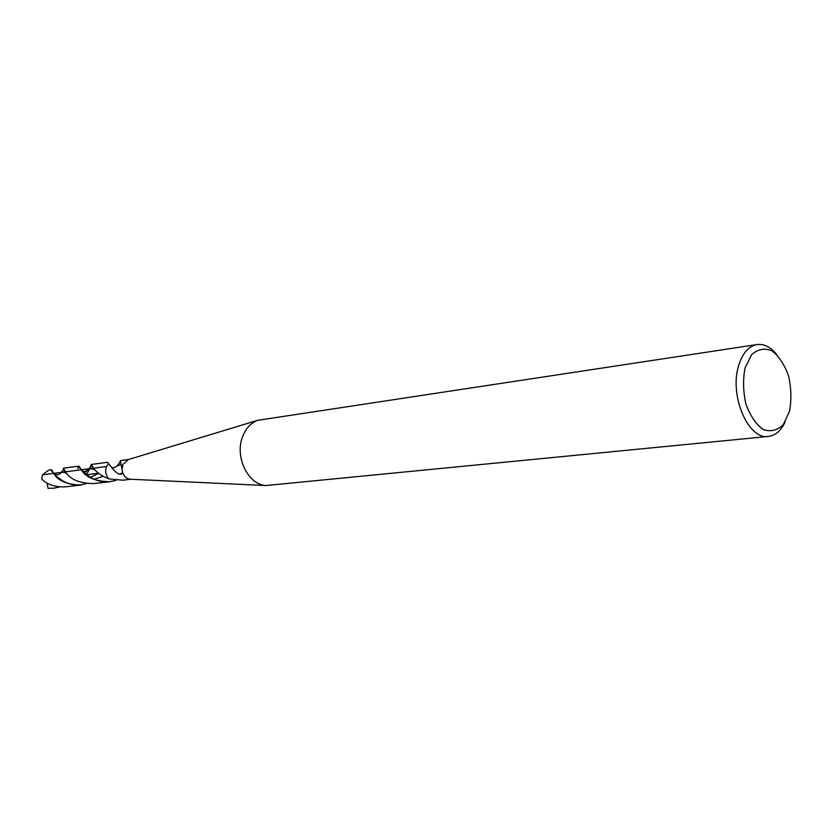 <?xml version="1.0" encoding="UTF-8"?>
<svg xmlns="http://www.w3.org/2000/svg" width="833" height="833" viewBox="0 0 833 833"><rect width="100%" height="100%" fill="white"/><g stroke="black" fill="none" stroke-linecap="round" stroke-linejoin="round"><path stroke-width="1.25" d="M130.802 479.235L130.01 479.204C126.668 478.694 124.242 476.611 122.743 472.957L122.024 469.5L122.93 464.377L128.355 459.566M785.175 421.894C781.042 430.682 775.471 435.534 768.453 436.44L265.831 485.545C247.453 484.535 234.052 455.422 243.069 435.482C246.329 427.891 251.202 422.841 257.709 420.311L756.999 344.56C764.028 343.717 770.619 347.049 776.783 354.556M745.087 367.915L751.595 354.702C757.791 349.121 764.559 347.819 771.91 350.776C778.928 356.232 784.478 364.615 788.549 375.922C791.277 388.095 791.61 399.871 789.528 411.252L783.384 424.497C777.418 430.401 770.712 432.077 763.267 429.526C756.052 424.341 750.294 415.938 745.983 404.328C743.119 391.729 742.817 379.588 745.087 367.915M768.453 436.44C748.409 440.168 729.198 395.81 738.538 365.999C742.359 353.327 748.513 346.184 756.999 344.56M119.286 463.179L120.462 460.576L122.024 469.5M116.443 466.365L121.066 464.397M131.041 479.246L122.701 480.214L108.936 478.881C105.656 475.289 104.875 471.166 106.582 466.501L108.54 463.669L113.986 470.072C117.297 474.019 120.223 475.081 122.743 473.279L122.743 472.957M113.986 470.072L111.695 467.792M106.582 466.501L108.54 463.669L107.499 462.305L91.203 464.481L93.702 468.167C96.232 472.238 101.314 475.799 108.936 478.881C105.656 475.289 104.875 471.166 106.582 466.501L42.556 474.81L48.522 470.166L51.625 469.75L53.697 473.363C57.998 480.818 67.14 484.702 81.124 485.035L65.495 486.847C55.02 487.253 47.065 484.619 41.65 478.933L42.556 474.81M93.379 483.619C79.239 483.286 69.962 479.36 65.536 471.822L63.36 468.188L78.968 466.105L81.322 469.781C85.882 477.403 95.347 481.38 109.706 481.724L93.379 483.619M116.047 480.318L109.706 481.724M47.012 483.015L48.064 488.325L53.729 488.211L59.528 486.951M86.309 474.852L89.672 468.906M90.37 466.969L91.203 464.481M53.729 488.211L48.064 488.325M86.247 474.8L98.586 473.259M59.372 474.248L60.632 473.154C62.225 471.801 64.401 472.04 67.161 473.873M93.91 479.339L103.084 476.32M84.289 473.082L88.017 469.822C89.933 468.177 92.442 468.375 95.545 470.406M78.021 468.615C76.032 458.046 87.173 488.325 115.464 480.506M51.521 470.051C48.595 467.115 63.454 490.887 86.111 483.609M127.595 459.795L257.699 420.311M265.831 485.545L130.01 479.204M111.664 467.271C113.08 468.156 114.944 467.646 117.234 465.73L120.181 461.784L120.952 463.565M122.743 473.279L122.191 470.166M119.317 474.112L122.732 472.842M120.462 460.576L128.584 459.493M54.166 474.019C56.915 475.174 59.07 474.883 60.632 473.154L63.454 469.76L65.932 472.363M94.368 469.031L91.328 465.897L88.017 469.822C85.33 471.738 83.352 472.051 82.092 470.791M98.669 473.331L90.141 477.476"/></g></svg>
